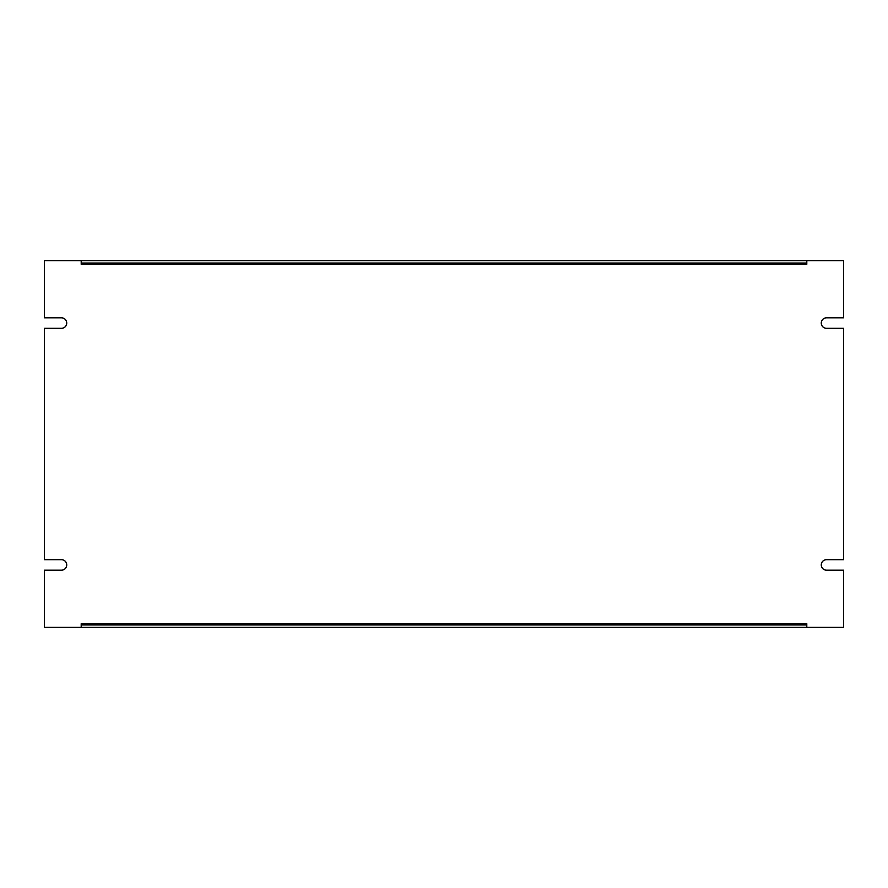 <?xml version="1.0" encoding="UTF-8"?>
<svg xmlns="http://www.w3.org/2000/svg" width="888" height="888" viewBox="0 0 888 888"><rect width="100%" height="100%" fill="white"/><g stroke="black" fill="none" stroke-linecap="round" stroke-linejoin="round"><path stroke-width="1.33" d="M81.208 624.952L81.208 627.35L843.6 627.35L843.6 570.185L826.517 570.185A5.261 5.261 0 0 1 821.267 564.935A5.261 5.261 0 0 1 826.517 559.673L843.6 559.673L843.6 328.327L826.517 328.327A5.261 5.261 0 0 1 821.267 323.066A5.261 5.261 0 0 1 826.517 317.815L843.6 317.815L843.6 260.65L806.804 260.65L806.804 264.269L806.792 260.65L81.208 260.65L81.208 264.269L81.197 260.65L44.4 260.65L44.4 317.815L61.483 317.815A5.261 5.261 0 0 1 66.733 323.066A5.261 5.261 0 0 1 61.483 328.327L44.4 328.327L44.4 559.673L61.483 559.673A5.261 5.261 0 0 1 66.733 564.935A5.261 5.261 0 0 1 61.483 570.185L44.4 570.185L44.4 627.35L81.197 627.35L81.197 623.731L81.208 624.952L806.792 624.952L806.792 623.731L806.804 627.35L806.792 624.952M81.197 264.269L806.792 264.269M806.804 623.731L81.208 623.731M81.208 263.048L806.792 263.048"/></g></svg>
